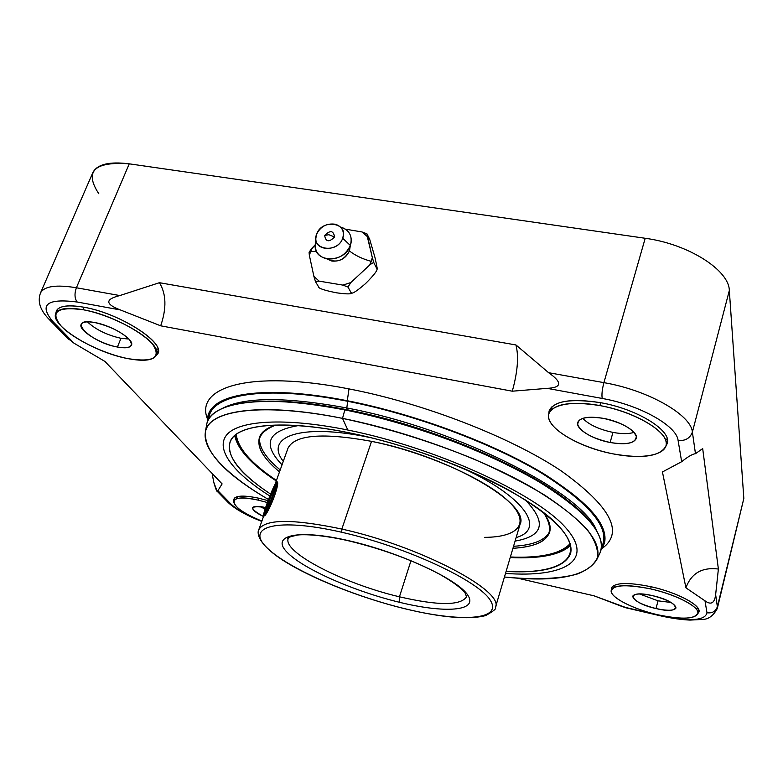 <?xml version="1.0" encoding="UTF-8"?>
<svg xmlns="http://www.w3.org/2000/svg" width="783" height="783" viewBox="0 0 783 783"><rect width="100%" height="100%" fill="white"/><g stroke="black" fill="none" stroke-linecap="round" stroke-linejoin="round"><path stroke-width="1.17" d="M627.623 608.205L594.043 595.824L517.563 578.167L594.043 595.824L622.965 606.854L660.862 615.644C689.843 621.673 705.219 620.713 706.98 612.746L704.984 600.815L685.918 587.837L662.438 471.953L681.66 461.706L678.088 440.408C676.727 425.835 639.77 404.987 602.215 398.459L547.219 388.358C561.979 387.614 562.448 382.398 548.619 372.698L603.908 382.642L645.202 238.277C688.169 243.934 729.218 270.125 729.325 290.542L692.387 432.108L695.47 453.69L702.684 448.581L718.383 569.026L715.642 594.64L717.375 606.737L743.83 498.468L729.325 290.542C729.218 270.125 688.169 243.934 645.202 238.277L129.254 163.833C94.205 161.308 84.055 171.281 98.815 193.753M68.464 339.176L49.965 320.247C45.287 315.392 35.861 305.634 40.52 292.911L92.883 172.524C97.258 164.244 109.385 161.347 129.254 163.833L76.401 287.762C56.21 284.444 44.249 286.157 40.52 292.911L40.52 292.911C44.249 286.157 56.21 284.444 76.401 287.762C74.326 293.625 74.581 298.382 77.174 302.013C46.823 298.166 38.71 304.656 52.833 321.48L48.546 318.798L52.833 321.48L74.042 343.218L104.873 361.403L222.118 483.904L217.899 490.667L230.691 503.792C236.76 509.625 247.134 515.449 261.816 521.233C247.134 515.449 236.76 509.625 230.691 503.792L228.382 502.725L230.691 503.792L217.899 490.667L222.118 483.904L104.873 361.403L74.042 343.218L66.682 337.453M622.965 606.854L660.862 615.644C689.843 621.673 705.219 620.713 706.98 612.746C712.217 613.441 715.682 611.435 717.375 606.737L743.83 498.468L729.325 290.542L692.387 432.108L695.47 453.69C692.485 454.032 687.885 456.704 681.66 461.706L678.088 440.408C685.252 441.103 690.019 438.333 692.387 432.108C690.019 438.333 685.252 441.103 678.088 440.408C676.727 425.835 639.77 404.987 602.215 398.459C601.569 394.73 602.127 389.464 603.908 382.642C648.021 390.12 691.262 414.882 692.387 432.108C691.262 414.882 648.021 390.12 603.908 382.642L645.202 238.277L129.254 163.833L76.401 287.762L119.809 295.563L159.419 282.702L515.938 344.951L548.619 372.698L603.908 382.642C602.127 389.464 601.569 394.73 602.215 398.459L547.219 388.358L512.288 391.197L160.691 325.816L120.396 309.951L77.174 302.013C46.823 298.166 38.71 304.656 52.833 321.48L74.042 343.218M55.887 313.386C56.425 306.319 65.733 304.254 83.791 307.2C121.884 313.543 169.539 345.792 156.502 354.963L157.784 353.133C164.968 342.259 119.163 313.112 83.791 307.2C68.346 304.577 59.205 305.801 56.386 310.871L55.887 313.386M258.958 498.262L268.04 500.64L258.958 498.262C244.345 495.179 236.026 495.424 233.98 498.986L233.853 500.445M651.074 586.751C679.556 592.927 704.71 607.383 698.035 613.236L698.847 611.777C701.382 605.308 677.168 592.447 651.074 586.751C627.839 582.063 614.616 582.503 611.406 588.082L611.386 589.775M548.766 414.109C550.136 401.659 567.421 397.852 600.61 402.687C571.13 398.136 553.963 400.876 549.108 410.899L548.766 414.109M207.71 419.561C193.978 387.379 249.063 369.312 348.983 388.906C423.76 403.225 510.8 437.178 561.225 470.906C610.828 506.532 624.413 532.42 601.951 548.56C624.413 532.42 610.828 506.532 561.225 470.906C510.8 437.178 423.76 403.225 348.983 388.906C249.063 369.312 193.978 387.379 207.71 419.561M547.219 388.358C561.979 387.614 562.448 382.398 548.619 372.698L515.938 344.951C518.894 356.363 517.68 371.778 512.288 391.197L547.219 388.358M160.691 325.816L512.288 391.197C517.68 371.778 518.894 356.363 515.938 344.951L159.419 282.702C166.28 293.879 166.71 308.248 160.691 325.816C166.71 308.248 166.28 293.879 159.419 282.702L119.809 295.563C104.932 299.312 105.128 304.107 120.396 309.951L160.691 325.816M120.396 309.951L77.174 302.013C74.581 298.382 74.326 293.625 76.401 287.762L119.809 295.563C104.932 299.312 105.128 304.107 120.396 309.951M743.83 498.468L717.297 608.499C713.333 615.898 708.204 619.549 701.901 619.47L690.038 620.087C681.386 619.705 671.716 618.325 661.018 615.947L625.764 607.765M715.642 594.64L717.375 606.737C715.682 611.435 712.217 613.441 706.98 612.746L704.984 600.815C711.023 605.288 714.576 603.223 715.642 594.64L718.383 569.026C702.067 567.009 691.252 573.283 685.918 587.837L704.984 600.815C711.023 605.288 714.576 603.223 715.642 594.64M662.438 471.953L685.918 587.837C691.252 573.283 702.067 567.009 718.383 569.026L702.684 448.581L695.47 453.69C692.485 454.032 687.885 456.704 681.66 461.706L662.438 471.953M227.227 501.531L228.382 502.725L227.227 501.531M217.116 491.284L213.72 482.132L212.154 473.49L213.72 482.132C216.088 490.461 217.478 493.3 217.899 490.667M309.383 251.627L309.334 255.219L313.905 276.419L315.49 281.626L318.544 286.774C318.397 288.369 324.407 290.385 336.582 292.822C348.259 294.418 353.016 294.222 350.843 292.225C350.921 294.888 355.805 292.02 365.524 283.603C374.803 274.324 378.502 269.205 376.623 268.236C377.807 271.124 377.23 267.443 374.891 257.196L369.703 239.344L367.002 233.911L369.703 239.344L374.891 257.196C377.23 267.443 377.807 271.124 376.623 268.236L373.931 262.931L372.346 257.695L367.286 236.525L361.952 231.944L345.469 229.165L361.952 231.944L366.904 233.814M309.256 252.038L311.977 248.094L310.42 251.617L316.449 251.333L310.42 251.617L309.334 255.219L313.905 276.419L319.141 281.136L342.856 285.1L350.833 282.555L369.772 264.948L371.299 261.356C362.803 259.095 355.511 255.64 349.443 250.971C343.747 260.759 336.191 263.382 326.795 258.86L331.875 261.062C340.057 261.698 345.91 258.341 349.443 250.971C355.511 255.64 362.803 259.095 371.299 261.356L372.346 257.695L367.002 233.911L367.286 236.525L361.952 231.944L366.914 233.823M309.373 251.676L315.177 244.873L311.977 248.094L309.334 255.219L309.089 252.488M350.833 282.555L369.772 264.948C372.14 263.108 373.53 262.432 373.931 262.931L376.623 268.236C378.502 269.205 374.803 274.324 365.524 283.603C355.805 292.02 350.921 294.888 350.843 292.225L347.985 287.067L350.833 282.555L347.985 287.067L350.843 292.225C353.016 294.222 348.259 294.418 336.582 292.822C324.407 290.385 318.397 288.369 318.544 286.774L315.49 281.626L319.141 281.136L342.856 285.1L347.985 287.067L342.856 285.1L350.833 282.555M369.772 264.948L372.346 257.695L373.931 262.931C373.53 262.432 372.14 263.108 369.772 264.948M313.905 276.419L319.141 281.136L315.49 281.626L313.905 276.419M350.882 243.66L351.215 241.761C351.577 234.176 347.985 229.253 340.468 227.011M340.938 227.129C349.639 230.271 352.771 236.378 350.344 245.461L342.7 238.247C344.569 231.337 342.191 226.678 335.555 224.281C326.922 223.008 320.609 226.316 316.626 234.205L315.852 238.179C314.864 251.695 338.452 251.852 342.7 238.247L350.344 245.461C344.804 263.352 313.846 263.068 315.167 245.314L315.392 242.975C314.551 251.392 318.407 256.697 326.961 258.889C337.845 259.741 345.646 255.268 350.344 245.461L349.443 250.971M342.7 238.247C337.522 254.23 310.107 249.826 316.626 234.205C321.764 218.447 349.012 222.538 342.7 238.247M324.661 235.448C325.757 241.976 329.066 242.485 334.586 236.995C333.48 230.476 330.162 229.957 324.661 235.448L328.801 234.714L334.586 236.995C329.066 242.485 325.757 241.976 324.661 235.448C330.162 229.957 333.48 230.476 334.586 236.995L328.801 234.714L324.661 235.448M157.941 348.807L156.218 349.835M84.094 307.259L83.057 309.725C67.749 307.112 58.705 308.306 55.916 313.308C49.251 324.974 94.606 352.741 128.118 358.663C143.974 361.599 153.409 360.434 156.434 355.149C163.52 344.432 118.106 315.608 83.057 309.725L84.094 307.259M128.118 358.663C104.658 354.112 74.082 339.47 61.465 326.433C49.574 311.947 56.777 306.378 83.057 309.725C108.083 314.257 141.283 330.749 152.323 343.796C161.778 357.674 153.713 362.627 128.118 358.663M117.411 347.026C130.291 348.944 134.216 346.389 129.185 339.372C121.042 331.649 109.61 326.051 94.89 322.576C65.018 316.665 89.634 342.288 117.411 347.026C125.27 348.455 129.939 347.867 131.417 345.264C134.911 339.793 112.223 325.522 94.89 322.576C87.167 321.226 82.597 321.823 81.178 324.358C77.791 330.064 100.459 344.07 117.411 347.026L120.983 338.315L117.411 347.026M128.882 339.039L120.983 338.315C106.811 335.026 95.614 329.545 87.402 321.862C95.614 329.545 106.811 335.026 120.983 338.315L128.882 339.039M237.709 498.428L236.662 496.872M259.124 498.301L258.439 500.19C243.963 497.127 235.712 497.352 233.696 500.866C233.451 506.366 242.847 513.11 261.874 521.087C227.931 508.157 223.312 491.89 258.439 500.19L259.124 498.301M267.346 502.52L258.439 500.19L267.346 502.52M265.584 507.55L265.124 507.443C249.395 505.309 248.769 508.284 263.235 516.359C255.855 512.836 252.332 509.978 252.664 507.766C253.702 506.004 257.852 505.896 265.124 507.443L265.584 507.55M265.065 509.156L260.289 506.572L265.065 509.156M614.919 587.025L613.872 585.449M697.956 608.156L696.244 609.008M651.143 586.77L650.585 588.894C627.555 584.235 614.459 584.647 611.288 590.137C608.88 596.734 632.556 609.105 657.74 614.763C680.867 619.676 694.267 619.304 697.937 613.657C700.442 607.265 676.443 594.542 650.585 588.894L651.143 586.77M657.74 614.763C635.307 609.605 613.892 599.338 611.435 592.379C611.122 584.97 624.178 583.815 650.585 588.894C674.476 594.238 696.987 605.425 697.966 612.198C696.449 619.118 683.04 619.97 657.74 614.763M656.027 608.557C683.559 615.301 680.779 601.873 652.445 595.638C624.247 589.022 628.945 602.685 656.027 608.557C667.576 610.985 674.232 610.799 676.003 607.99C675.191 603.683 667.341 599.563 652.445 595.638C640.925 593.269 634.338 593.475 632.693 596.235C633.525 600.561 641.306 604.672 656.027 608.557L658.023 600.825L656.027 608.557M671.051 602.479L658.023 600.825L639.594 593.974L658.023 600.825L671.051 602.479M665.893 446.251L667.253 443.472C672.205 430.826 637.538 409.078 600.61 402.687M552.064 409.147L551.604 406.994M667.194 438.627L665.648 440.252M600.747 402.716L599.925 405.594C570.699 401.053 553.698 403.725 548.903 413.62C544.068 426.696 577.991 447.357 613.275 453.905C642.853 459.024 660.421 456.372 665.99 445.928C670.884 433.459 636.51 411.946 599.925 405.594L600.747 402.716M613.275 453.905C583.306 448.072 553.826 432.559 549.206 419.639C544.107 406.651 567.235 399.467 599.925 405.594C632.566 411.515 664.18 429.192 666.118 441.984C668.545 454.874 643.274 459.905 613.275 453.905M610.123 442.493C627.281 445.165 636.002 443.09 636.276 436.278C632.654 428.575 621.712 422.605 603.448 418.367C585.801 415.842 577.257 418.093 577.825 425.11C581.945 432.666 592.711 438.46 610.123 442.493C624.863 444.989 633.574 443.658 636.256 438.509C638.693 432.216 621.575 421.567 603.448 418.367C588.796 416.027 580.232 417.359 577.746 422.36C575.319 428.81 592.32 439.243 610.123 442.493L612.952 432.402L610.123 442.493M634.054 432.382C628.788 434.007 621.761 434.017 612.952 432.402C598.995 429.417 588.933 424.719 582.767 418.328C588.933 424.719 598.995 429.417 612.952 432.402C621.761 434.017 628.788 434.007 634.054 432.382M207.71 421.185L209.648 412.064C218.388 392.303 271.124 385.637 347.3 400.739L348.983 388.906L347.3 400.739C410.478 413.101 483.424 439.498 533.585 467.862C584.216 497.89 607.921 522.584 604.721 541.953L601.001 549.881C613.911 532.342 595.354 507.296 545.311 474.743C495.169 443.981 415.734 414.099 347.3 400.739C259.359 383.259 205.019 395.141 207.71 421.185M601.373 547.474C611.347 529.425 591.312 504.565 541.259 472.893C491.303 442.972 414.187 414.276 347.652 401.278C263.352 384.512 209.472 394.798 208.826 419.032C209.472 394.798 263.352 384.512 347.652 401.278C414.187 414.276 491.303 442.972 541.259 472.893C591.312 504.565 611.347 529.425 601.373 547.474M596.529 530.531C583.315 493.182 457.693 428.751 346.81 407.972L347.652 401.278L346.81 407.972C285.922 396.775 244.56 396.864 222.715 408.237C244.56 396.864 285.922 396.775 346.81 407.972L346.262 409.578C309.363 402.423 278.934 399.8 254.974 401.728C278.934 399.8 309.363 402.423 346.262 409.578L346.81 407.972C457.693 428.751 583.315 493.182 596.529 530.531M574.301 506.17C534.182 470.054 432.304 426.03 346.262 409.578C432.304 426.03 534.182 470.054 574.301 506.17M599.367 554.247C603.859 546.035 601.129 535.592 591.165 522.907C563.398 484.755 445.742 429.015 344.823 409.91L346.262 409.578L344.823 409.91C294.917 400.436 257.49 398.801 232.541 404.987C216.059 409.411 207.338 416.497 206.379 426.255M205.489 431.11L206.849 423.681C211.146 401.894 264.409 393.751 344.823 409.91L342.523 418.376C262.599 402.139 209.697 409.812 205.489 431.11C203.423 450.949 224.418 473.744 268.471 499.495C223.938 473.451 197.267 445.253 207.192 426.98C217.175 408.853 268.559 403.597 342.523 418.376L344.823 409.91C409.852 422.781 485.176 450.45 535.229 479.499C585.537 510.232 607.128 534.711 599.993 552.945L596.705 559.737C603.644 541.905 582.053 517.808 531.911 487.466C482.054 458.769 407.15 431.306 342.523 418.376C386.293 427.724 429.72 441.132 472.815 458.613C499.838 470.456 523.798 482.631 544.704 495.14C563.339 507.521 577.697 519.246 587.779 530.326C595.286 540.789 598.486 549.95 597.39 557.829C594.003 564.846 587.084 570.327 576.611 574.262C558.348 578.999 534.29 579.909 504.448 576.993C555.294 582.444 586.046 576.699 596.705 559.737M505.505 573.41C564.083 577.834 596.098 560.765 564.807 526.734C534.388 492.908 434.702 447.396 347.818 430.024L342.523 418.376L347.818 430.024C434.702 447.396 534.388 492.908 564.807 526.734C596.098 560.765 564.083 577.834 505.505 573.41M269.832 496.001C233.735 473.089 214.816 449.393 226.737 434.829C238.766 420.383 284.64 417.231 347.818 430.024C284.64 417.231 238.766 420.383 226.737 434.829C214.816 449.393 233.735 473.089 269.832 496.001M570.553 553.698C564.572 567.548 543.089 573.459 506.092 571.424C560.882 574.693 588.875 557.369 557.427 524.708C526.744 492.213 432.157 449.471 349.805 432.94C290.131 420.814 246.136 423.378 233.52 436.65C221.021 450.049 237.396 472.247 270.615 494.083C239.755 473.803 226.258 456.362 230.124 441.769C236.006 424.337 282.487 419.042 349.805 432.94C404.674 444.118 467.774 467.079 510.927 491.332C554.55 517.015 574.428 537.794 570.553 553.698L570.631 553.395M570.67 545.448C560.276 554.902 540.123 558.935 510.213 557.545C540.123 558.935 560.276 554.902 570.67 545.448M276.252 480.958C251.343 464.417 237.494 449.266 234.714 435.514C237.494 449.266 251.343 464.417 276.252 480.958M236.221 434.311C237.758 448.082 251.167 463.448 276.438 480.419C251.167 463.448 237.758 448.082 236.221 434.311M510.369 556.997C540.838 558.259 560.775 553.796 570.171 543.588C560.775 553.796 540.838 558.259 510.369 556.997M276.017 424.993C252.106 434.174 253.261 449.814 279.502 471.895C263.147 458.349 256.511 446.692 259.613 436.914C261.639 431.697 267.111 427.714 276.017 424.993M549.597 532.254C546.064 541.728 533.849 547.072 512.943 548.306C547.219 546.005 557.408 534.075 543.519 512.503C549.245 520.176 551.271 526.763 549.597 532.254L549.676 531.97M280.206 469.917C264.674 457.018 257.92 445.762 259.936 436.16C257.92 445.762 264.674 457.018 280.206 469.917M549.901 531.031C545.849 539.986 533.722 545.076 513.54 546.289C533.722 545.076 545.849 539.986 549.901 531.031M298.431 425.58C267.443 430.865 261.982 443.951 282.037 464.818C261.982 443.951 267.443 430.865 298.431 425.58M515.087 541.092C543.637 536.11 546.965 522.32 525.05 499.711C546.965 522.32 543.637 536.11 515.087 541.092M368.862 437.188L368.891 437.305C300.163 422.947 264.047 436.797 283.28 461.353C264.047 436.797 300.163 422.947 368.891 437.305L368.862 437.188M516.134 537.559C546.759 529.024 524.336 495.531 458.515 466.267C524.336 495.531 546.759 529.024 516.134 537.559M371.798 437.903L368.891 437.305L371.798 437.903M484.608 537.353C519.139 537.207 531.667 522.721 507.678 500.513C484.041 478.403 424.122 452.006 371.543 441.348L341.838 529.063C292.392 518.679 264.693 518.923 258.752 529.797L258.566 530.326L258.752 529.797C264.693 518.923 292.392 518.679 341.838 529.063L371.543 441.348C449.315 456.391 530.972 504.223 520.02 524.434L495.375 607.598C505.289 591.4 420.677 546.358 341.838 529.063C420.677 546.358 505.289 591.4 495.375 607.598C496.696 608.538 493.466 611.19 485.666 615.575C468.763 619.93 441.71 617.63 404.508 608.675L404.429 608.606C459.797 622.328 502.529 620.43 490.559 600.727C479.685 581.27 406.798 546.974 341.75 532.264L341.838 529.063L341.75 532.264C276.585 517.299 245.05 526.567 266.67 547.464C287.39 568.204 349.13 595.09 404.429 608.606L404.615 608.704M274.95 484.589L288.007 448.15C294.848 434.712 322.694 432.441 371.543 441.348M264.615 515.88C270.399 509.87 280.901 480.459 276.771 481.936L271.995 497.264L264.615 515.88C268.853 509.351 279.365 479.959 276.791 481.936C280.872 480.576 270.38 509.89 264.615 515.88C268.863 509.332 279.404 479.852 276.771 481.936L271.995 497.264L264.615 515.88M263.401 517.25L268.324 501.825L275.596 483.444C271.339 490.207 261.16 518.571 263.489 517.24L263.401 517.25M266.269 509.146L275.596 483.444C271.339 490.207 261.16 518.571 263.489 517.24L266.269 509.146M404.723 608.685L404.508 608.675C359.857 597.703 310.626 578.206 282.213 559.806C252.077 540.035 258.791 529.23 258.752 529.797L263.284 517.142M341.75 532.264C406.798 546.974 479.685 581.27 490.559 600.727C502.529 620.43 459.797 622.328 404.429 608.606C349.13 595.09 287.39 568.204 266.67 547.464C245.05 526.567 276.585 517.299 341.75 532.264M348.66 540.681C296.874 528.672 270.331 535.513 287.136 552.328C303.217 569.006 353.877 591.214 399.183 602.225C444.587 613.412 478.423 611.376 467.921 595.334C458.241 579.489 400.309 552.465 348.66 540.681L349.238 540.965L348.66 540.681C400.309 552.465 458.241 579.489 467.921 595.334C478.423 611.376 444.587 613.412 399.183 602.225C353.877 591.214 303.217 569.006 287.136 552.328C270.331 535.513 296.874 528.672 348.66 540.681M466.756 596.108L466.511 596.891C460.433 605.758 438.079 605.729 399.438 596.793L410.967 560.736L399.438 596.793C344.393 583.942 282.242 552.387 288.252 538.381C282.242 552.387 344.393 583.942 399.438 596.793L399.183 602.225L399.438 596.793C438.079 605.729 460.433 605.758 466.511 596.891L465.396 593.465C461.901 588.483 453.386 582.112 439.86 574.37C413.493 560.374 383.181 549.216 348.924 540.896C323.164 534.897 303.09 533.977 296.767 535.18C289.338 536.991 286.412 538.048 288.007 538.342L288.457 537.794M261.747 521.419C246.606 515.527 235.477 509.293 228.382 502.725L217.292 491.381M326.961 258.889L331.875 261.062M315.852 238.179L315.167 245.314M57.746 309.04L55.916 313.308M158.235 350.647L156.434 355.149M234.792 497.871L233.696 500.866M612.228 586.653L611.288 590.137M698.827 610.065L697.937 613.657M550.508 408.227L548.903 413.62M667.498 440.271L665.99 445.928M235.037 435.24C239.539 450.724 253.33 465.826 276.399 480.547M570.582 545.046C559.287 554.501 539.203 558.533 510.33 557.124M268.373 502.95L269.195 500.64"/></g></svg>
